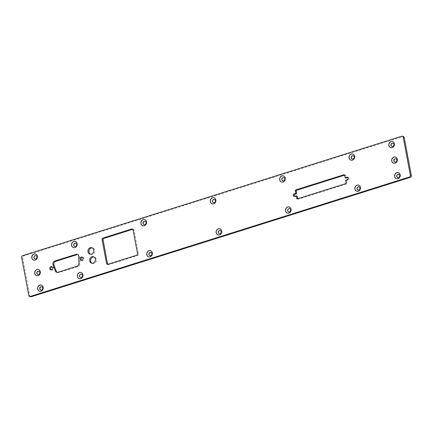 <?xml version="1.0" encoding="UTF-8"?>
<svg xmlns="http://www.w3.org/2000/svg" width="433" height="433" viewBox="0 0 433 433"><rect width="100%" height="100%" fill="white"/><g stroke="black" fill="none" stroke-linecap="round" stroke-linejoin="round"><path stroke-width="0.32" stroke-dasharray="2.17 1.62" d="M30.57 296.767A1.337 1.164 106.5 0 1 29.796 295.853L22.64 257.63A1.337 1.164 106.5 0 1 23.561 255.99L402.804 136.536A1.337 1.164 106.5 0 1 403.421 136.525M397.835 177.579A1.71 1.488 -73.5 0 0 399.881 175.5A1.71 1.488 -73.5 0 0 398.804 174.304M358.086 190.098A1.71 1.488 -73.5 0 0 360.132 188.019A1.71 1.488 -73.5 0 0 359.054 186.823M219.336 233.804A1.71 1.488 -73.5 0 0 221.382 231.725A1.71 1.488 -73.5 0 0 220.305 230.529M288.714 211.954A1.71 1.488 -73.5 0 0 290.76 209.87A1.71 1.488 -73.5 0 0 289.682 208.674M394.928 162.034A1.71 1.488 -73.5 0 0 396.974 159.956A1.71 1.488 -73.5 0 0 395.897 158.759M345.583 180.247L346.573 180.539L348.251 180.009A1.283 1.12 -73.5 0 0 347.851 177.552M346.573 180.539L347.039 183.013A0.801 0.698 106.5 0 1 346.487 183.993L298.505 199.11A0.801 0.698 106.5 0 1 297.725 198.747M294.478 196.338A1.283 1.12 -73.5 0 0 295.528 196.62L297.206 196.089M344.603 175.143L344.82 175.073A0.801 0.698 106.5 0 1 345.653 175.619L346.119 178.093M107.844 264.314A1.337 1.164 -73.5 0 0 108.916 264.585L137.591 255.557A1.337 1.164 -73.5 0 0 138.511 253.917L134.073 230.221A1.337 1.164 -73.5 0 0 132.763 229.284M352.267 159.014A1.71 1.488 -73.5 0 0 354.313 156.935A1.71 1.488 -73.5 0 0 353.236 155.739M392.022 146.489A1.71 1.488 -73.5 0 0 394.062 144.411A1.71 1.488 -73.5 0 0 392.991 143.215M282.895 180.864A1.71 1.488 -73.5 0 0 284.941 178.786A1.71 1.488 -73.5 0 0 283.864 177.59M213.523 202.72A1.71 1.488 -73.5 0 0 215.564 200.636A1.71 1.488 -73.5 0 0 214.492 199.44M35.024 258.945A1.71 1.488 -73.5 0 0 37.065 256.861A1.71 1.488 -73.5 0 0 35.993 255.665M51.278 269.916A1.683 1.467 -73.5 0 0 53.676 268.092A1.683 1.467 -73.5 0 0 52.171 266.89M37.931 274.484A1.71 1.488 -73.5 0 0 39.977 272.406A1.71 1.488 -73.5 0 0 38.9 271.21M92.105 263.269A3.345 2.912 -73.5 0 0 92.586 263.464A3.345 2.912 -73.5 0 0 95.487 262.571A3.345 2.912 -73.5 0 0 96.429 259.345A3.345 2.912 -73.5 0 0 94.486 257.05A3.345 2.912 -73.5 0 0 93.972 256.953M90.416 254.22A3.345 2.912 -73.5 0 0 90.892 254.42A3.345 2.912 -73.5 0 0 93.799 253.522A3.345 2.912 -73.5 0 0 94.735 250.301A3.345 2.912 -73.5 0 0 92.792 248.006A3.345 2.912 -73.5 0 0 92.283 247.909M81.593 260.368A1.683 1.467 -73.5 0 0 83.997 258.539A1.683 1.467 -73.5 0 0 82.492 257.337M74.774 246.42A1.71 1.488 -73.5 0 0 76.82 244.342A1.71 1.488 -73.5 0 0 75.743 243.146M57.205 272.362A2.636 2.295 -73.5 0 0 57.681 272.574A2.636 2.295 -73.5 0 0 58.893 272.557L78.027 266.528A2.636 2.295 -73.5 0 0 79.878 263.751L79.699 256.899A2.636 2.295 -73.5 0 0 78.124 254.647A2.636 2.295 -73.5 0 0 77.61 254.566M40.843 290.029A1.71 1.488 -73.5 0 0 42.883 287.95A1.71 1.488 -73.5 0 0 41.806 286.754M80.592 277.51A1.71 1.488 -73.5 0 0 82.638 275.426A1.71 1.488 -73.5 0 0 81.561 274.23M144.146 224.57A1.71 1.488 -73.5 0 0 146.192 222.492A1.71 1.488 -73.5 0 0 145.115 221.295M149.964 255.654A1.71 1.488 -73.5 0 0 152.01 253.576A1.71 1.488 -73.5 0 0 150.933 252.379M398.403 172.615A3.21 2.798 -73.5 0 1 400.309 174.835A3.21 2.798 -73.5 0 1 399.394 177.941A3.21 2.798 -73.5 0 1 396.585 178.769A3.21 2.798 -73.5 0 0 396.623 178.786A3.21 2.798 -73.5 0 0 399.41 177.925A3.21 2.798 -73.5 0 0 400.309 174.835A3.21 2.798 -73.5 0 0 398.447 172.626A3.21 2.798 -73.5 0 0 398.382 172.61M356.814 191.289A3.21 2.798 -73.5 0 0 356.873 191.305A3.21 2.798 -73.5 0 0 359.661 190.45A3.21 2.798 -73.5 0 0 360.559 187.354A3.21 2.798 -73.5 0 0 358.692 185.151A3.21 2.798 -73.5 0 0 358.632 185.135M218.064 234.995A3.21 2.798 -73.5 0 0 218.124 235.011A3.21 2.798 -73.5 0 0 220.911 234.15A3.21 2.798 -73.5 0 0 221.81 231.06A3.21 2.798 -73.5 0 0 219.948 228.857A3.21 2.798 -73.5 0 0 219.883 228.835M287.436 213.139A3.21 2.798 -73.5 0 0 287.501 213.16A3.21 2.798 -73.5 0 0 290.283 212.3A3.21 2.798 -73.5 0 0 291.182 209.209A3.21 2.798 -73.5 0 0 289.32 207.001A3.21 2.798 -73.5 0 0 289.26 206.985M393.657 163.225A3.21 2.798 -73.5 0 0 393.716 163.241A3.21 2.798 -73.5 0 0 396.504 162.38A3.21 2.798 -73.5 0 0 397.402 159.29A3.21 2.798 -73.5 0 0 395.535 157.087A3.21 2.798 -73.5 0 0 395.475 157.071M352.835 154.051A3.21 2.798 -73.5 0 1 354.741 156.27A3.21 2.798 -73.5 0 1 353.826 159.376A3.21 2.798 -73.5 0 1 351.011 160.205A3.21 2.798 -73.5 0 0 351.055 160.221A3.21 2.798 -73.5 0 0 353.842 159.36A3.21 2.798 -73.5 0 0 354.741 156.27A3.21 2.798 -73.5 0 0 352.879 154.061A3.21 2.798 -73.5 0 0 352.814 154.045M392.585 141.531A3.21 2.798 -73.5 0 1 394.49 143.745A3.21 2.798 -73.5 0 1 393.575 146.857A3.21 2.798 -73.5 0 1 390.766 147.685A3.21 2.798 -73.5 0 0 390.81 147.702A3.21 2.798 -73.5 0 0 393.592 146.841A3.21 2.798 -73.5 0 0 394.49 143.745A3.21 2.798 -73.5 0 0 392.628 141.542A3.21 2.798 -73.5 0 0 392.563 141.526M281.639 182.06A3.21 2.798 -73.5 0 0 284.449 181.232A3.21 2.798 -73.5 0 0 285.363 178.12A3.21 2.798 -73.5 0 0 283.501 175.917A3.21 2.798 -73.5 0 0 283.442 175.901A3.21 2.798 -73.5 0 1 285.363 178.12A3.21 2.798 -73.5 0 1 284.465 181.21A3.21 2.798 -73.5 0 1 281.683 182.071L281.558 182.039M212.246 203.905A3.21 2.798 -73.5 0 0 212.311 203.927A3.21 2.798 -73.5 0 0 215.093 203.066A3.21 2.798 -73.5 0 0 215.991 199.97A3.21 2.798 -73.5 0 0 214.129 197.767A3.21 2.798 -73.5 0 0 214.064 197.751M142.89 225.761A3.21 2.798 -73.5 0 0 145.704 224.933A3.21 2.798 -73.5 0 0 146.619 221.826A3.21 2.798 -73.5 0 0 144.757 219.618A3.21 2.798 -73.5 0 0 144.692 219.601A3.21 2.798 -73.5 0 1 146.619 221.826A3.21 2.798 -73.5 0 1 145.721 224.916A3.21 2.798 -73.5 0 1 142.933 225.777L142.809 225.739M148.692 256.845A3.21 2.798 -73.5 0 0 148.752 256.866A3.21 2.798 -73.5 0 0 151.539 256.006A3.21 2.798 -73.5 0 0 152.438 252.91A3.21 2.798 -73.5 0 0 150.57 250.707A3.21 2.798 -73.5 0 0 150.511 250.691M33.747 260.13A3.21 2.798 -73.5 0 0 33.812 260.152A3.21 2.798 -73.5 0 0 36.594 259.291A3.21 2.798 -73.5 0 0 37.492 256.201A3.21 2.798 -73.5 0 0 35.63 253.992A3.21 2.798 -73.5 0 0 35.571 253.976M36.718 275.697A3.21 2.798 -73.5 0 1 36.659 275.675A3.21 2.798 -73.5 0 0 39.484 274.852A3.21 2.798 -73.5 0 0 40.404 271.74A3.21 2.798 -73.5 0 0 38.537 269.537A3.21 2.798 -73.5 0 0 38.477 269.521A3.21 2.798 -73.5 0 1 40.404 271.74A3.21 2.798 -73.5 0 1 39.506 274.836A3.21 2.798 -73.5 0 1 36.718 275.697L36.594 275.659M73.502 247.611A3.21 2.798 -73.5 0 0 73.561 247.627A3.21 2.798 -73.5 0 0 76.349 246.767A3.21 2.798 -73.5 0 0 77.247 243.676A3.21 2.798 -73.5 0 0 75.38 241.473A3.21 2.798 -73.5 0 0 75.32 241.457M39.565 291.22A3.21 2.798 -73.5 0 0 39.625 291.236A3.21 2.798 -73.5 0 0 42.412 290.375A3.21 2.798 -73.5 0 0 43.311 287.285A3.21 2.798 -73.5 0 0 41.449 285.082A3.21 2.798 -73.5 0 0 41.384 285.06M79.315 278.695A3.21 2.798 -73.5 0 0 79.38 278.717A3.21 2.798 -73.5 0 0 82.162 277.856A3.21 2.798 -73.5 0 0 83.066 274.766A3.21 2.798 -73.5 0 0 81.198 272.557A3.21 2.798 -73.5 0 0 81.139 272.541M356.83 191.294A3.21 2.798 -73.5 0 0 359.639 190.466A3.21 2.798 -73.5 0 0 360.559 187.354A3.21 2.798 -73.5 0 0 358.648 185.14M218.086 235A3.21 2.798 -73.5 0 0 220.895 234.166A3.21 2.798 -73.5 0 0 221.81 231.06A3.21 2.798 -73.5 0 0 219.904 228.846M287.458 213.144A3.21 2.798 -73.5 0 0 290.267 212.316A3.21 2.798 -73.5 0 0 291.182 209.209A3.21 2.798 -73.5 0 0 289.276 206.99M393.673 163.23A3.21 2.798 -73.5 0 0 396.482 162.402A3.21 2.798 -73.5 0 0 397.402 159.29A3.21 2.798 -73.5 0 0 395.491 157.076M212.267 203.911A3.21 2.798 -73.5 0 0 215.077 203.082A3.21 2.798 -73.5 0 0 215.991 199.976A3.21 2.798 -73.5 0 0 214.086 197.757M148.708 256.85A3.21 2.798 -73.5 0 0 151.518 256.022A3.21 2.798 -73.5 0 0 152.438 252.91A3.21 2.798 -73.5 0 0 150.532 250.696M33.769 260.136A3.21 2.798 -73.5 0 0 36.578 259.307A3.21 2.798 -73.5 0 0 37.492 256.201A3.21 2.798 -73.5 0 0 35.587 253.982M73.518 247.616A3.21 2.798 -73.5 0 0 76.327 246.788A3.21 2.798 -73.5 0 0 77.242 243.676A3.21 2.798 -73.5 0 0 75.337 241.462M39.587 291.225A3.21 2.798 -73.5 0 0 42.396 290.397A3.21 2.798 -73.5 0 0 43.311 287.285A3.21 2.798 -73.5 0 0 41.406 285.071M79.336 278.7A3.21 2.798 -73.5 0 0 82.146 277.872A3.21 2.798 -73.5 0 0 83.06 274.766A3.21 2.798 -73.5 0 0 81.155 272.546M401.813 136.238L402.804 136.536M22.57 255.697L23.561 255.99M21.65 257.337L22.64 257.63M28.805 295.555L29.796 295.853M347.261 179.717L348.251 180.009M344.663 175.327L345.653 175.619M344.506 174.981L344.82 175.073M294.537 196.328L295.528 196.62M297.509 198.817L298.505 199.11M345.496 183.7L346.487 183.993M346.043 182.715L347.039 183.013M107.925 264.292L108.916 264.585M136.601 255.259L137.591 255.557M137.515 253.624L138.511 253.917M133.083 229.928L134.073 230.221M78.709 256.607L79.699 256.899M57.903 272.26L58.893 272.557M78.887 263.459L79.878 263.751M77.031 266.235L78.027 266.528M348.386 177.557L347.396 177.265M345.188 175.067L344.197 174.775M294.933 196.625L293.942 196.333M298.131 199.115L297.141 198.823M108.299 264.595L107.308 264.303M133.299 229.301L132.303 229.008M51.743 270.165L50.753 269.873M52.702 266.934L51.706 266.641M92.586 263.464L91.596 263.172M94.486 257.05L93.49 256.758M90.892 254.42L89.902 254.128M92.792 248.006L91.801 247.708M82.059 260.617L81.068 260.325M83.017 257.381L82.026 257.088M78.124 254.647L77.134 254.355M57.681 272.574L56.685 272.281"/><path stroke-width="0.65" d="M401.813 136.238A1.337 1.164 106.5 0 1 403.204 137.147L410.36 175.37A1.337 1.164 106.5 0 1 409.439 177.01L30.196 296.464A1.337 1.164 106.5 0 1 28.805 295.555L21.65 257.337A1.337 1.164 106.5 0 1 22.57 255.697L401.813 136.238M402.43 136.233L403.421 136.525A1.337 1.164 106.5 0 1 404.195 137.445L411.35 175.663A1.337 1.164 106.5 0 1 410.43 177.303L31.187 296.762A1.337 1.164 106.5 0 1 30.57 296.767L29.579 296.475M400.184 174.797A3.21 2.798 -73.5 0 0 398.322 172.594A3.21 2.798 -73.5 0 0 395.535 173.454A3.21 2.798 -73.5 0 0 394.636 176.545A3.21 2.798 -73.5 0 0 396.504 178.748A3.21 2.798 -73.5 0 0 399.286 177.887A3.21 2.798 -73.5 0 0 400.184 174.797M360.435 187.321A3.21 2.798 -73.5 0 0 358.573 185.113A3.21 2.798 -73.5 0 0 355.785 185.974A3.21 2.798 -73.5 0 0 354.887 189.064A3.21 2.798 -73.5 0 0 356.749 191.272A3.21 2.798 -73.5 0 0 359.536 190.412A3.21 2.798 -73.5 0 0 360.435 187.321M221.685 231.022A3.21 2.798 -73.5 0 0 219.823 228.819A3.21 2.798 -73.5 0 0 217.036 229.679A3.21 2.798 -73.5 0 0 216.137 232.77A3.21 2.798 -73.5 0 0 218.005 234.973A3.21 2.798 -73.5 0 0 220.787 234.112A3.21 2.798 -73.5 0 0 221.685 231.022M291.063 209.171A3.21 2.798 -73.5 0 0 289.195 206.963A3.21 2.798 -73.5 0 0 286.413 207.824A3.21 2.798 -73.5 0 0 285.515 210.92A3.21 2.798 -73.5 0 0 287.377 213.123A3.21 2.798 -73.5 0 0 290.164 212.262A3.21 2.798 -73.5 0 0 291.063 209.171M397.278 159.252A3.21 2.798 -73.5 0 0 395.416 157.049A3.21 2.798 -73.5 0 0 392.628 157.91A3.21 2.798 -73.5 0 0 391.73 161A3.21 2.798 -73.5 0 0 393.592 163.209A3.21 2.798 -73.5 0 0 396.379 162.348A3.21 2.798 -73.5 0 0 397.278 159.252M343.824 174.78L295.842 189.898A0.801 0.698 106.5 0 0 295.29 190.877L295.755 193.351L294.077 193.881A1.283 1.12 -73.5 0 0 294.537 196.328L296.21 195.797L296.675 198.271A0.801 0.698 106.5 0 0 297.509 198.817L345.496 183.7A0.801 0.698 106.5 0 0 346.043 182.715L345.583 180.247L347.261 179.717A1.283 1.12 -73.5 0 0 346.801 177.27L345.123 177.801L344.663 175.327A0.801 0.698 106.5 0 0 343.824 174.78L344.506 174.981M354.616 156.232A3.21 2.798 -73.5 0 0 352.754 154.029A3.21 2.798 -73.5 0 0 349.967 154.89A3.21 2.798 -73.5 0 0 349.068 157.98A3.21 2.798 -73.5 0 0 350.93 160.183A3.21 2.798 -73.5 0 0 353.718 159.322A3.21 2.798 -73.5 0 0 354.616 156.232M394.366 143.713A3.21 2.798 -73.5 0 0 392.504 141.504A3.21 2.798 -73.5 0 0 389.722 142.365A3.21 2.798 -73.5 0 0 388.818 145.461A3.21 2.798 -73.5 0 0 390.685 147.664A3.21 2.798 -73.5 0 0 393.467 146.803A3.21 2.798 -73.5 0 0 394.366 143.713M285.244 178.082A3.21 2.798 -73.5 0 0 283.377 175.879A3.21 2.798 -73.5 0 0 280.595 176.74A3.21 2.798 -73.5 0 0 279.696 179.83A3.21 2.798 -73.5 0 0 281.558 182.039A3.21 2.798 -73.5 0 0 284.346 181.178A3.21 2.798 -73.5 0 0 285.244 178.082M215.867 199.938A3.21 2.798 -73.5 0 0 214.005 197.729A3.21 2.798 -73.5 0 0 211.223 198.59A3.21 2.798 -73.5 0 0 210.319 201.686A3.21 2.798 -73.5 0 0 212.186 203.889A3.21 2.798 -73.5 0 0 214.968 203.028A3.21 2.798 -73.5 0 0 215.867 199.938M106.529 263.383A1.337 1.164 -73.5 0 0 107.925 264.292L136.601 255.259A1.337 1.164 -73.5 0 0 137.515 253.624L133.083 229.928A1.337 1.164 -73.5 0 0 131.686 229.014L103.011 238.047A1.337 1.164 -73.5 0 0 102.096 239.687L106.529 263.383L107.519 263.675A1.337 1.164 -73.5 0 0 107.844 264.314M146.495 221.788A3.21 2.798 -73.5 0 0 144.633 219.585A3.21 2.798 -73.5 0 0 141.845 220.446A3.21 2.798 -73.5 0 0 140.947 223.536A3.21 2.798 -73.5 0 0 142.809 225.739A3.21 2.798 -73.5 0 0 145.596 224.879A3.21 2.798 -73.5 0 0 146.495 221.788M152.313 252.877A3.21 2.798 -73.5 0 0 150.451 250.669A3.21 2.798 -73.5 0 0 147.664 251.53A3.21 2.798 -73.5 0 0 146.765 254.62A3.21 2.798 -73.5 0 0 148.627 256.829A3.21 2.798 -73.5 0 0 151.415 255.968A3.21 2.798 -73.5 0 0 152.313 252.877M37.368 256.163A3.21 2.798 -73.5 0 0 35.506 253.954A3.21 2.798 -73.5 0 0 32.724 254.815A3.21 2.798 -73.5 0 0 31.82 257.911A3.21 2.798 -73.5 0 0 33.687 260.114A3.21 2.798 -73.5 0 0 36.469 259.253A3.21 2.798 -73.5 0 0 37.368 256.163M49.773 268.714A1.683 1.467 -73.5 0 0 52.685 267.794A1.683 1.467 -73.5 0 0 49.773 268.714M40.28 271.707A3.21 2.798 -73.5 0 0 38.418 269.499A3.21 2.798 -73.5 0 0 35.63 270.36A3.21 2.798 -73.5 0 0 34.732 273.45A3.21 2.798 -73.5 0 0 36.594 275.659A3.21 2.798 -73.5 0 0 39.381 274.798A3.21 2.798 -73.5 0 0 40.28 271.707M89.653 260.877A3.345 2.912 -73.5 0 0 91.596 263.172A3.345 2.912 -73.5 0 0 94.497 262.274A3.345 2.912 -73.5 0 0 95.433 259.053A3.345 2.912 -73.5 0 0 93.49 256.758A3.345 2.912 -73.5 0 0 90.589 257.651A3.345 2.912 -73.5 0 0 89.653 260.877M87.959 251.827A3.345 2.912 -73.5 0 0 89.902 254.128A3.345 2.912 -73.5 0 0 92.803 253.229A3.345 2.912 -73.5 0 0 93.739 250.009A3.345 2.912 -73.5 0 0 91.801 247.708A3.345 2.912 -73.5 0 0 88.895 248.607A3.345 2.912 -73.5 0 0 87.959 251.827M80.089 259.167A1.683 1.467 -73.5 0 0 83.001 258.247A1.683 1.467 -73.5 0 0 80.089 259.167M77.123 243.638A3.21 2.798 -73.5 0 0 75.261 241.435A3.21 2.798 -73.5 0 0 72.473 242.296A3.21 2.798 -73.5 0 0 71.575 245.387A3.21 2.798 -73.5 0 0 73.437 247.595A3.21 2.798 -73.5 0 0 76.224 246.734A3.21 2.798 -73.5 0 0 77.123 243.638M54.699 261.056A2.636 2.295 -73.5 0 0 53.01 264.704L55.272 270.896A2.636 2.295 -73.5 0 0 56.685 272.281A2.636 2.295 -73.5 0 0 57.903 272.26L77.031 266.235A2.636 2.295 -73.5 0 0 78.887 263.459L78.709 256.607A2.636 2.295 -73.5 0 0 77.134 254.355A2.636 2.295 -73.5 0 0 75.916 254.371L54.699 261.056L55.695 261.348A2.636 2.295 -73.5 0 0 54.001 264.996L56.268 271.188A2.636 2.295 -73.5 0 0 57.205 272.362M43.186 287.247A3.21 2.798 -73.5 0 0 41.324 285.044A3.21 2.798 -73.5 0 0 38.537 285.904A3.21 2.798 -73.5 0 0 37.639 288.995A3.21 2.798 -73.5 0 0 39.506 291.203A3.21 2.798 -73.5 0 0 42.288 290.343A3.21 2.798 -73.5 0 0 43.186 287.247M82.941 274.728A3.21 2.798 -73.5 0 0 81.074 272.525A3.21 2.798 -73.5 0 0 78.292 273.38A3.21 2.798 -73.5 0 0 77.393 276.476A3.21 2.798 -73.5 0 0 79.255 278.679A3.21 2.798 -73.5 0 0 82.043 277.818A3.21 2.798 -73.5 0 0 82.941 274.728M398.804 174.304A1.71 1.488 -73.5 0 0 397.835 177.579M359.054 186.823A1.71 1.488 -73.5 0 0 358.086 190.098M220.305 230.529A1.71 1.488 -73.5 0 0 219.336 233.804M289.682 208.674A1.71 1.488 -73.5 0 0 288.714 211.954M395.897 158.759A1.71 1.488 -73.5 0 0 394.928 162.034M297.725 198.747A0.801 0.698 106.5 0 1 297.666 198.563L297.206 196.089L296.21 195.797M295.755 193.351L296.746 193.643L295.068 194.173A1.283 1.12 -73.5 0 0 294.478 196.338M296.746 193.643L296.28 191.175A0.801 0.698 106.5 0 1 296.832 190.19L344.603 175.143M347.851 177.552A1.283 1.12 -73.5 0 0 347.791 177.568L346.119 178.093L345.123 177.801M132.763 229.284A1.337 1.164 -73.5 0 0 132.677 229.311L104.007 238.339A1.337 1.164 -73.5 0 0 103.086 239.979L107.519 263.675M353.236 155.739A1.71 1.488 -73.5 0 0 352.267 159.014M392.991 143.215A1.71 1.488 -73.5 0 0 392.022 146.489M283.864 177.59A1.71 1.488 -73.5 0 0 282.895 180.864M214.492 199.44A1.71 1.488 -73.5 0 0 213.523 202.72M35.993 255.665A1.71 1.488 -73.5 0 0 35.024 258.945M52.171 266.89A1.683 1.467 -73.5 0 0 51.278 269.916M38.9 271.21A1.71 1.488 -73.5 0 0 37.931 274.484M93.972 256.953A3.345 2.912 -73.5 0 0 90.643 261.169A3.345 2.912 -73.5 0 0 92.105 263.269M92.283 247.909A3.345 2.912 -73.5 0 0 88.954 252.12A3.345 2.912 -73.5 0 0 90.416 254.22M82.492 257.337A1.683 1.467 -73.5 0 0 81.593 260.368M75.743 243.146A1.71 1.488 -73.5 0 0 74.774 246.42M77.61 254.566A2.636 2.295 -73.5 0 0 76.906 254.664L55.695 261.348M41.806 286.754A1.71 1.488 -73.5 0 0 40.843 290.029M81.561 274.23A1.71 1.488 -73.5 0 0 80.592 277.51M145.115 221.295A1.71 1.488 -73.5 0 0 144.146 224.57M150.933 252.379A1.71 1.488 -73.5 0 0 149.964 255.654M398.382 172.61A3.21 2.798 -73.5 0 0 394.761 176.583A3.21 2.798 -73.5 0 0 396.563 178.769A3.21 2.798 -73.5 0 1 394.761 176.583A3.21 2.798 -73.5 0 1 398.403 172.615M358.632 185.135A3.21 2.798 -73.5 0 0 355.011 189.102A3.21 2.798 -73.5 0 0 356.814 191.289M219.883 228.835A3.21 2.798 -73.5 0 0 216.262 232.808A3.21 2.798 -73.5 0 0 218.064 234.995M289.26 206.985A3.21 2.798 -73.5 0 0 285.634 210.952A3.21 2.798 -73.5 0 0 287.436 213.139M395.475 157.071A3.21 2.798 -73.5 0 0 391.854 161.038A3.21 2.798 -73.5 0 0 393.657 163.225M352.814 154.045A3.21 2.798 -73.5 0 0 349.193 158.018A3.21 2.798 -73.5 0 0 350.995 160.205A3.21 2.798 -73.5 0 1 349.193 158.018A3.21 2.798 -73.5 0 1 352.835 154.051M392.563 141.526A3.21 2.798 -73.5 0 0 388.942 145.493A3.21 2.798 -73.5 0 0 390.745 147.68A3.21 2.798 -73.5 0 1 388.942 145.493A3.21 2.798 -73.5 0 1 392.585 141.531M281.639 182.06A3.21 2.798 -73.5 0 1 279.821 179.868A3.21 2.798 -73.5 0 1 283.458 175.906A3.21 2.798 -73.5 0 0 279.821 179.868A3.21 2.798 -73.5 0 0 281.618 182.055M214.064 197.751A3.21 2.798 -73.5 0 0 210.443 201.718A3.21 2.798 -73.5 0 0 212.246 203.905M142.89 225.761A3.21 2.798 -73.5 0 1 141.071 223.574A3.21 2.798 -73.5 0 1 144.714 219.607A3.21 2.798 -73.5 0 0 141.071 223.574A3.21 2.798 -73.5 0 0 142.874 225.761M150.511 250.691A3.21 2.798 -73.5 0 0 146.89 254.658A3.21 2.798 -73.5 0 0 148.692 256.845M35.571 253.976A3.21 2.798 -73.5 0 0 31.945 257.944A3.21 2.798 -73.5 0 0 33.747 260.13M38.477 269.521A3.21 2.798 -73.5 0 0 34.857 273.488A3.21 2.798 -73.5 0 0 36.659 275.675A3.21 2.798 -73.5 0 1 34.857 273.488A3.21 2.798 -73.5 0 1 38.494 269.526M75.32 241.457A3.21 2.798 -73.5 0 0 71.699 245.424A3.21 2.798 -73.5 0 0 73.502 247.611M41.384 285.06A3.21 2.798 -73.5 0 0 37.763 289.033A3.21 2.798 -73.5 0 0 39.565 291.22M81.139 272.541A3.21 2.798 -73.5 0 0 77.512 276.508A3.21 2.798 -73.5 0 0 79.315 278.695M399.719 175.452A1.71 1.488 -73.5 0 0 396.763 176.383A1.71 1.488 -73.5 0 0 399.719 175.452M359.969 187.971A1.71 1.488 -73.5 0 0 357.009 188.902A1.71 1.488 -73.5 0 0 359.969 187.971M221.22 231.677A1.71 1.488 -73.5 0 0 218.264 232.608A1.71 1.488 -73.5 0 0 221.22 231.677M290.592 209.826A1.71 1.488 -73.5 0 0 287.636 210.757A1.71 1.488 -73.5 0 0 290.592 209.826M396.812 159.907A1.71 1.488 -73.5 0 0 393.851 160.838A1.71 1.488 -73.5 0 0 396.812 159.907M354.151 156.887A1.71 1.488 -73.5 0 0 351.195 157.818A1.71 1.488 -73.5 0 0 354.151 156.887M393.9 144.362A1.71 1.488 -73.5 0 0 390.945 145.293A1.71 1.488 -73.5 0 0 393.9 144.362M284.779 178.737A1.71 1.488 -73.5 0 0 281.818 179.668A1.71 1.488 -73.5 0 0 284.779 178.737M215.401 200.587A1.71 1.488 -73.5 0 0 212.446 201.524A1.71 1.488 -73.5 0 0 215.401 200.587M36.902 256.818A1.71 1.488 -73.5 0 0 33.947 257.749A1.71 1.488 -73.5 0 0 36.902 256.818M39.814 272.357A1.71 1.488 -73.5 0 0 36.854 273.288A1.71 1.488 -73.5 0 0 39.814 272.357M76.657 244.293A1.71 1.488 -73.5 0 0 73.697 245.224A1.71 1.488 -73.5 0 0 76.657 244.293M42.721 287.902A1.71 1.488 -73.5 0 0 39.766 288.833A1.71 1.488 -73.5 0 0 42.721 287.902M82.47 275.383A1.71 1.488 -73.5 0 0 79.515 276.314A1.71 1.488 -73.5 0 0 82.47 275.383M146.029 222.443A1.71 1.488 -73.5 0 0 143.074 223.374A1.71 1.488 -73.5 0 0 146.029 222.443M151.848 253.527A1.71 1.488 -73.5 0 0 148.887 254.458A1.71 1.488 -73.5 0 0 151.848 253.527M358.648 185.14A3.21 2.798 -73.5 0 0 355.011 189.102A3.21 2.798 -73.5 0 0 356.83 191.294M219.904 228.846A3.21 2.798 -73.5 0 0 216.262 232.808A3.21 2.798 -73.5 0 0 218.086 235M289.276 206.99A3.21 2.798 -73.5 0 0 285.639 210.952A3.21 2.798 -73.5 0 0 287.458 213.144M395.491 157.076A3.21 2.798 -73.5 0 0 391.854 161.038A3.21 2.798 -73.5 0 0 393.673 163.23M214.086 197.757A3.21 2.798 -73.5 0 0 210.443 201.718A3.21 2.798 -73.5 0 0 212.267 203.911M150.532 250.696A3.21 2.798 -73.5 0 0 146.89 254.658A3.21 2.798 -73.5 0 0 148.708 256.85M35.587 253.982A3.21 2.798 -73.5 0 0 31.945 257.944A3.21 2.798 -73.5 0 0 33.769 260.136M75.337 241.462A3.21 2.798 -73.5 0 0 71.699 245.424A3.21 2.798 -73.5 0 0 73.518 247.616M41.406 285.071A3.21 2.798 -73.5 0 0 37.763 289.033A3.21 2.798 -73.5 0 0 39.587 291.225M81.155 272.546A3.21 2.798 -73.5 0 0 77.518 276.508A3.21 2.798 -73.5 0 0 79.336 278.7M403.204 137.147L404.195 137.445M410.36 175.37L411.35 175.663M409.439 177.01L410.43 177.303M30.196 296.464L31.187 296.762M346.801 177.27L347.791 177.568M295.842 189.898L296.832 190.19M295.29 190.877L296.28 191.175M294.077 193.881L295.068 194.173M296.675 198.271L297.666 198.563M102.096 239.687L103.086 239.979M103.011 238.047L104.007 238.339M131.686 229.014L132.677 229.311M53.01 264.704L54.001 264.996M75.916 254.371L76.906 254.664M55.272 270.896L56.268 271.188"/></g></svg>
